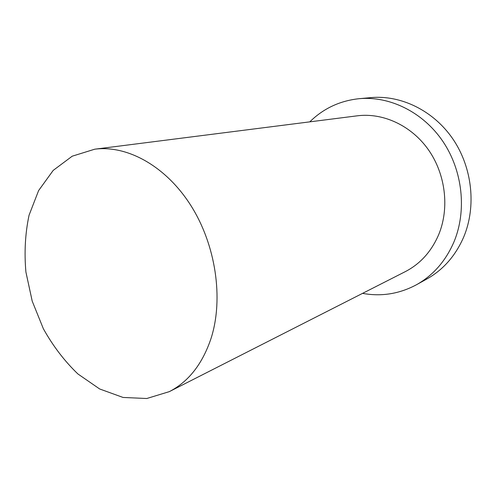 <?xml version="1.0" encoding="UTF-8"?>
<svg xmlns="http://www.w3.org/2000/svg" width="496" height="496" viewBox="0 0 496 496"><rect width="100%" height="100%" fill="white"/><g stroke="black" fill="none" stroke-linecap="round" stroke-linejoin="round"><path stroke-width="0.74" d="M211.122 338.185C223.721 298.586 215.828 244.937 190.873 205.53C165.887 166.086 127.249 144.931 94.724 149.203L72.218 156.19L53.202 170.395L38.614 190.563L29.047 215.245C25.215 233.418 24.168 252.346 25.91 272.037L32.209 301.128L43.35 328.724C52.979 345.991 64.486 361.063 77.872 373.934L99.653 388.969L123.058 397.451L146.766 398.511L169.31 391.642C188.592 381.709 202.529 363.89 211.122 338.185M362.564 293.365C381.319 296.788 399.255 293.93 416.38 284.797L426.715 279.068C443.201 269.83 455.533 255.806 463.723 236.983C476.47 206.64 472.384 167.679 452.96 139.097C433.485 110.521 400.861 94.835 370.89 97.619L359.129 98.692C339.834 100.762 323.386 108.488 309.795 121.855M416.38 284.797C433.151 275.398 445.699 261.063 454.014 241.788C466.965 210.713 462.718 170.705 442.835 141.335C422.908 111.972 389.614 95.858 359.129 98.692M169.31 391.642L405.238 271.665C420.385 263.829 431.594 251.348 438.861 234.224C449.593 207.911 445.582 174.22 428.463 149.829C411.314 125.445 382.962 112.518 357.294 115.816L94.724 149.203"/></g></svg>
